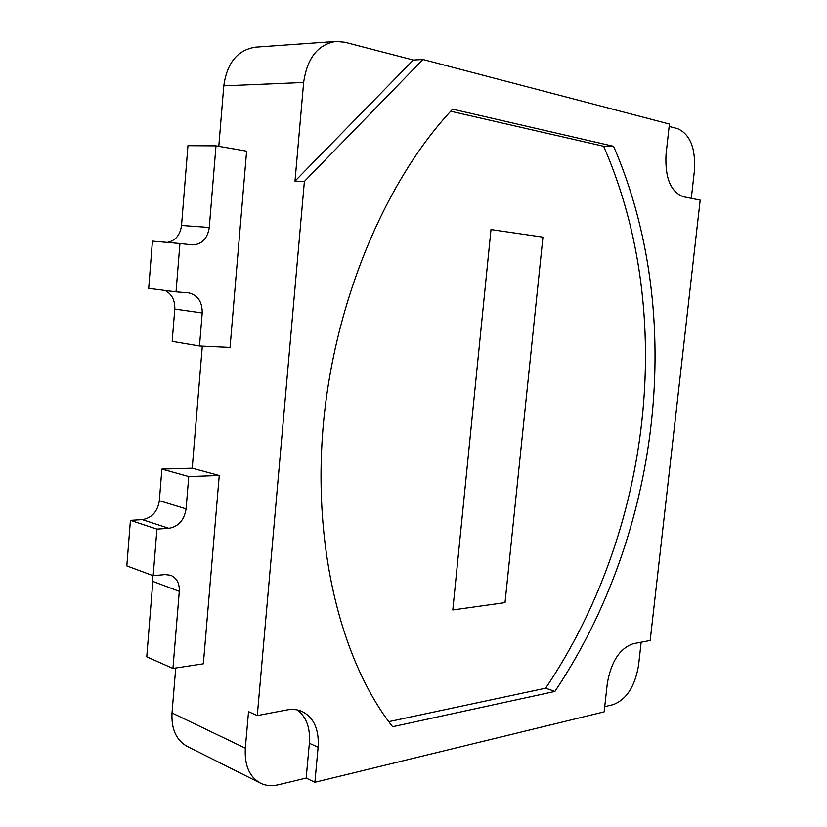 <?xml version="1.0" encoding="UTF-8"?>
<svg xmlns="http://www.w3.org/2000/svg" width="827" height="827" viewBox="0 0 827 827"><rect width="100%" height="100%" fill="white"/><g stroke="black" fill="none" stroke-linecap="round" stroke-linejoin="round"><path stroke-width="1.24" d="M215.992 145.852L209.272 227.466C207.453 238.776 201.778 244.575 192.236 244.864L179.935 243.52L176.037 291.859L188.68 292.872C197.798 295.105 202.315 301.803 202.222 312.968L199.503 345.975L230.051 347.392L246.611 151.155L215.992 145.852L187.956 145.686L181.526 225.471C180.172 235.147 175.417 240.791 167.271 242.414M179.935 243.52L152.426 241.122L148.705 288.365L176.037 291.859M165.08 290.453C171.84 294.05 175.076 300.253 174.786 309.071L172.181 341.334L199.503 345.975M172.946 668.423L203.37 663.792L219.248 475.515L188.752 476.579L186.085 508.884C184.256 520.09 178.529 526.572 168.884 528.329L156.923 529.115L130.418 520.348L126.82 565.916L153.171 575.706L165.121 574.579L170.662 575.261C176.751 577.949 179.624 583.314 179.294 591.346L172.946 668.423L146.761 656.834L152.84 581.391L152.406 575.427M202.305 346.099L192.226 468.185L161.885 469.085L159.342 500.697C157.554 511.655 151.879 517.971 142.306 519.635L130.418 520.348M156.923 529.115L153.171 575.706M188.752 476.579L161.885 469.085M669.415 124.05L422.938 59.503L304.388 181.444L257.28 715.603L286.814 709.959C292.282 708.946 297.296 709.421 301.876 711.375C313.836 717.464 319.253 729.414 318.116 747.236L314.88 782.28L604.144 711.851L607.297 683.505C611.132 661.621 619.764 648.358 633.193 643.726L650.177 640.48L700.18 200.113L683.453 196.764C670.697 191.967 664.898 177.888 666.024 154.515L669.415 124.05M613.593 146.317C686.937 316.007 660.256 533.818 554.917 691.434L392.618 726.726C341.654 662.107 312.275 548.022 323.347 424.375C334.553 300.801 386.075 179.645 452.638 109.164L613.593 146.317L603.627 146.265L450.694 111.242M691.3 198.335L694.422 170.662C695.755 148.281 690.142 134.274 677.561 128.64L669.146 126.448M336.062 41.422C317.961 44.317 307.148 58.004 303.643 82.473L295.001 181.134L413.345 60.03L344.849 42.239L336.062 41.422L255.481 47.16C237.587 49.951 227.022 62.842 223.786 85.832L218.793 146.338M175.727 667.999L172.016 712.967C171.21 729.135 176.296 740.279 187.253 746.419L260.422 783.148C265.767 785.764 271.638 786.322 278.037 784.823L306.166 778.093L314.88 782.28M295.001 181.134L304.388 181.444M219.248 475.515L192.226 468.185M257.28 715.603L248.534 711.665L245.33 748.187C244.379 765.285 249.403 776.946 260.422 783.148M604.723 706.661L613.293 704.604C626.608 699.373 635.022 686.286 638.547 665.342L641.163 642.197M413.345 60.03L422.938 59.503M306.166 778.093L309.36 743.266C310.456 728.111 306.424 716.999 297.286 709.928M545.644 688.178L554.917 691.434M388.762 721.661L545.624 688.198C650.963 531.709 677.385 314.932 603.617 146.255M505.018 602.614L452.803 609.954L490.99 229.575L542.936 237.142L505.018 602.614L542.936 237.142L490.99 229.575L452.803 609.954L505.018 602.614M209.272 227.466L181.526 225.471M202.222 312.968L174.786 309.071M186.085 508.884L159.342 500.697M168.884 528.329L142.306 519.635M179.294 591.346L152.84 581.391M303.643 82.473L223.786 85.832M245.33 748.187L172.016 712.967M309.36 743.266L318.116 747.236"/></g></svg>
